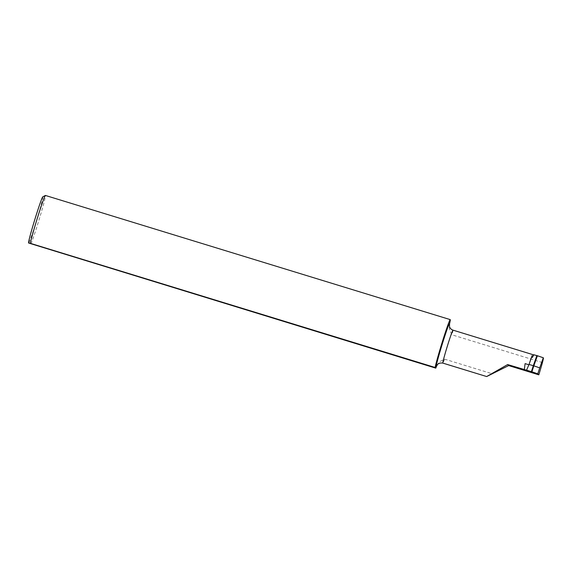 <?xml version="1.0" encoding="UTF-8"?>
<svg xmlns="http://www.w3.org/2000/svg" width="572" height="572" viewBox="0 0 572 572"><rect width="100%" height="100%" fill="white"/><g stroke="black" fill="none" stroke-linecap="round" stroke-linejoin="round"><path stroke-width="0.43" stroke-dasharray="2.86 2.15" d="M42.757 196.854A24.153 0.972 -72.9 0 1 42.814 196.861A24.153 0.972 -72.9 0 1 36.494 220.713A24.153 0.972 -72.9 0 1 28.614 243.021A24.153 0.972 -72.9 0 1 28.6 243.007M30.952 243.965A26.255 1.051 107.1 0 0 40.097 216.352A26.255 1.051 107.1 0 0 45.445 195.467M543.4 357.872L533.64 354.876M533.705 354.74L534.069 355.012L532.389 357.479M542.442 362.569L452.037 334.842L449.42 329.751L449.335 325.053M437.001 365.265L439.653 361.683L444.558 359.144L492.678 373.909M529.057 364.414L528.893 364.786M444.558 359.144A17.246 0.694 -72.9 0 1 442.871 363.113M452.981 330.137A17.246 0.694 -72.9 0 1 452.037 334.842"/><path stroke-width="0.86" d="M539.725 367.868L543.293 357.765L537.401 355.734L533.833 365.837L539.725 367.868L537.794 373.823L538.81 374.824L508.68 365.587L486.665 376.548L442.871 363.113C438.531 362.412 437.137 365.043 437.43 364.664L436.4 366.538A26.255 1.051 107.1 0 1 435.771 368.132L28.6 243.007A24.153 0.972 -72.9 0 1 34.785 219.655A24.153 0.972 -72.9 0 1 42.757 196.854L45.374 195.467A26.255 1.051 107.1 0 0 38.202 215.465A26.255 1.051 107.1 0 0 30.295 243.315L435.106 367.474A26.255 1.051 107.1 0 1 443.171 339.139A26.255 1.051 107.1 0 1 450.236 319.619L45.424 195.452A26.255 1.051 107.1 0 0 45.374 195.467M543.293 357.765L543.4 357.872A17.246 0.694 107.1 0 1 542.442 362.569A26.255 1.051 -72.9 0 1 538.81 374.824M536.879 355.577L533.311 365.68L529.029 364.457A17.246 0.694 -72.9 0 1 532.167 355.577L532.389 357.479L533.705 354.74L537.401 355.734M486.665 376.548L507.643 364.564L531.896 371.793L533.833 365.837L533.311 365.68L531.395 371.636M525.089 363.62L524.324 369.676L525.089 363.62L528.893 364.786L526.476 370.341M531.896 371.793L537.794 373.823M442.871 363.113A17.246 0.694 -72.9 0 1 447.261 346.417A17.246 0.694 -72.9 0 1 452.981 330.137C451.201 329.515 450.042 328.335 449.506 326.605L449.556 323.781A26.255 1.051 107.1 0 0 450.236 319.619M508.68 365.587L507.643 364.564M435.771 368.132L435.106 367.474M28.614 243.021L30.295 243.315M529.029 364.457L532.167 355.577M436.4 366.538A22.501 0.901 -72.9 0 1 442.177 344.365A22.501 0.901 -72.9 0 1 449.556 323.781M533.64 354.876L452.981 330.137"/></g></svg>
